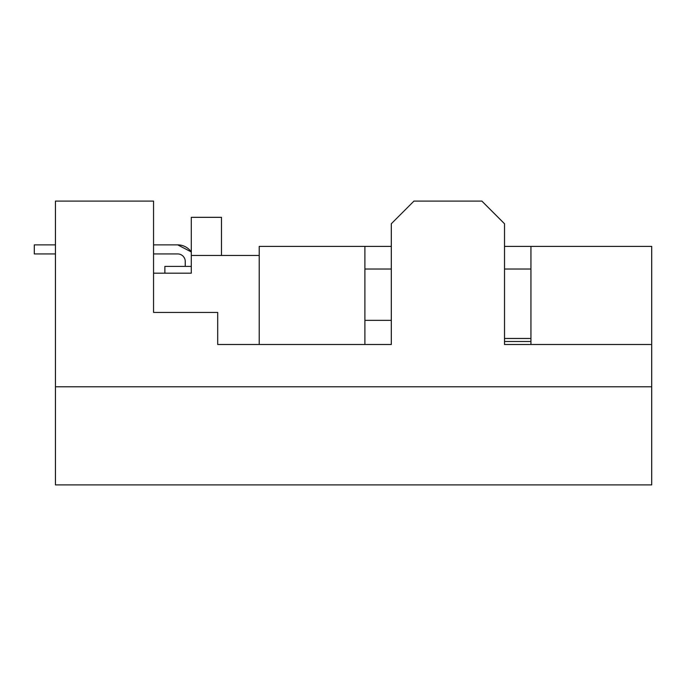 <?xml version="1.0" encoding="UTF-8"?>
<svg xmlns="http://www.w3.org/2000/svg" width="686" height="686" viewBox="0 0 686 686"><rect width="100%" height="100%" fill="white"/><g stroke="black" fill="none" stroke-linecap="round" stroke-linejoin="round"><path stroke-width="1.03" d="M391.303 246.385L259.222 246.385L364.892 246.385L364.892 344.509L391.303 344.509L391.303 223.747L413.95 201.101L481.881 201.101L504.519 223.747L504.519 344.509L651.7 344.509L651.7 269.032M259.222 280.042L259.222 344.509L217.711 344.509L217.711 312.43L153.553 312.43L153.553 201.101L55.437 201.101L55.437 386.775L651.7 386.775L651.7 246.385L504.519 246.385M364.892 246.385L259.222 246.385L259.222 255.449L191.291 255.449L191.291 273.182L164.872 273.182L164.872 266.391L191.291 266.391L185.254 266.391L185.254 261.486A7.546 7.546 0 0 0 177.708 253.94A7.546 7.546 0 0 1 185.254 261.486A7.546 7.546 0 0 0 177.708 253.94A7.546 7.546 0 0 1 185.254 261.486M391.303 269.032L364.892 269.032M530.938 269.032L504.519 269.032M530.938 246.385L530.938 344.509M55.437 386.775L55.437 484.899L651.7 484.899L651.7 386.775M504.519 341.491L530.938 341.491M364.892 320.353L391.303 320.353L364.892 320.353M259.222 329.486L259.222 255.449M153.553 273.182L191.291 273.182M221.484 255.449L221.484 217.333L191.291 217.333L191.291 255.449M164.872 266.391L164.872 273.182M55.437 253.94L34.3 253.94L34.3 244.876L55.437 244.876M153.553 244.876L177.708 244.876L191.291 251.942A16.601 16.601 0 0 0 177.708 244.876L153.553 244.876M153.553 253.94L177.708 253.94M504.519 338.472L530.938 338.472M259.222 344.509L364.892 344.509"/></g></svg>
